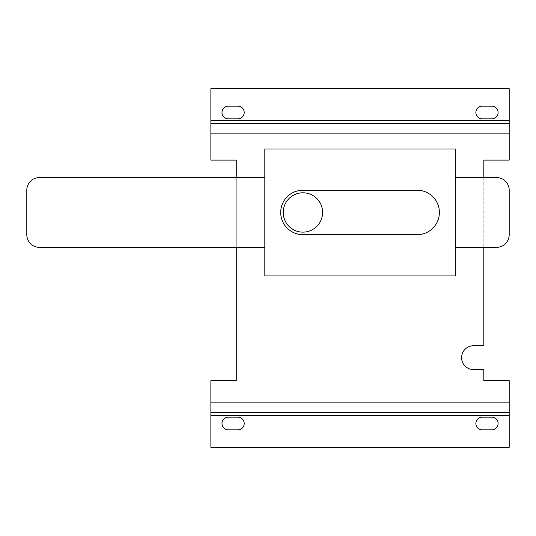 <?xml version="1.0" encoding="UTF-8"?>
<svg xmlns="http://www.w3.org/2000/svg" width="536" height="536" viewBox="0 0 536 536"><rect width="100%" height="100%" fill="white"/><g stroke="black" fill="none" stroke-linecap="round" stroke-linejoin="round"><path stroke-width="0.4" stroke-dasharray="2.68 2.01" d="M302.914 232.135A19.678 19.678 0 0 0 322.585 212.464A19.678 19.678 0 0 0 302.914 192.786A19.678 19.678 0 0 0 283.236 212.464A19.678 19.678 0 0 0 302.914 232.135M455.245 275.933L455.245 148.988L264.824 148.988L264.824 275.933L455.245 275.933M455.245 247.371L455.245 177.55L455.245 247.371L496.503 247.371A12.697 12.697 0 0 0 509.2 234.674L509.2 190.246A12.697 12.697 0 0 0 496.503 177.55L455.245 177.55M264.824 177.55L264.824 247.371L264.824 177.55L39.497 177.55A12.697 12.697 0 0 0 26.8 190.246L26.8 234.674A12.697 12.697 0 0 0 39.497 247.371L264.824 247.371M483.814 177.55L483.814 247.371M236.262 247.371L236.262 177.55M509.2 402.884L509.2 380.667L483.814 380.667L483.814 369.559L473.496 369.559A11.899 11.899 0 0 1 461.597 357.659A11.899 11.899 0 0 1 473.496 345.753L483.814 345.753L483.814 160.096L509.2 160.096L509.2 133.116L210.876 133.116L210.876 160.096L236.262 160.096L236.262 380.667L210.876 380.667L210.876 402.884L509.2 402.884L509.2 412.405L509.2 406.053L210.876 406.053L210.876 402.884M210.876 123.595L210.876 129.946L210.876 123.595L509.2 123.595L509.2 133.116M210.876 133.116L210.876 129.946L509.2 129.946L509.2 123.595M210.876 129.946L509.2 129.946L509.2 88.688L210.876 88.688L210.876 129.946M509.2 412.405L210.876 412.405L210.876 406.053L210.876 412.405M509.2 406.053L210.876 406.053L210.876 447.312L509.2 447.312L509.2 406.053M482.226 417.162L491.747 417.162A6.345 6.345 0 0 1 498.091 423.514A6.345 6.345 0 0 1 491.747 429.859L482.226 429.859A6.345 6.345 0 0 1 475.874 423.514A6.345 6.345 0 0 1 482.226 417.162M228.329 417.162L237.85 417.162A6.345 6.345 0 0 1 244.195 423.514A6.345 6.345 0 0 1 237.85 429.859L228.329 429.859A6.345 6.345 0 0 1 221.984 423.514A6.345 6.345 0 0 1 228.329 417.162M228.329 106.141L237.85 106.141A6.345 6.345 0 0 1 244.195 112.486A6.345 6.345 0 0 1 237.85 118.838L228.329 118.838A6.345 6.345 0 0 1 221.984 112.486A6.345 6.345 0 0 1 228.329 106.141M482.226 106.141L491.747 106.141A6.345 6.345 0 0 1 498.091 112.486A6.345 6.345 0 0 1 491.747 118.838L482.226 118.838A6.345 6.345 0 0 1 475.874 112.486A6.345 6.345 0 0 1 482.226 106.141M302.914 190.246A22.217 22.217 0 0 0 280.697 212.464A22.217 22.217 0 0 0 302.914 234.674L417.162 234.674A22.217 22.217 0 0 0 439.379 212.464A22.217 22.217 0 0 0 417.162 190.246L302.914 190.246M509.2 415.574L210.876 415.574M210.876 120.426L509.2 120.426"/><path stroke-width="0.8" d="M302.914 232.135A19.678 19.678 0 0 0 322.585 212.464A19.678 19.678 0 0 0 302.914 192.786A19.678 19.678 0 0 0 283.236 212.464A19.678 19.678 0 0 0 302.914 232.135M455.245 275.933L455.245 148.988L264.824 148.988L264.824 275.933L455.245 275.933M483.814 247.371L483.814 345.753L473.496 345.753A11.899 11.899 0 0 0 461.597 357.659A11.899 11.899 0 0 0 473.496 369.559L483.814 369.559L483.814 380.667L509.2 380.667L509.2 412.405L210.876 412.405L210.876 402.884L509.2 402.884M509.2 133.116L210.876 133.116L210.876 123.595L509.2 123.595L509.2 160.096L483.814 160.096L483.814 177.55M210.876 133.116L210.876 160.096L236.262 160.096L236.262 177.55M210.876 402.884L210.876 380.667L236.262 380.667L236.262 247.371M210.876 412.405L210.876 415.574L509.2 415.574L509.2 412.405M509.2 415.574L509.2 447.312L210.876 447.312L210.876 415.574M482.226 429.859A6.345 6.345 0 0 1 475.874 423.514A6.345 6.345 0 0 1 482.226 417.162L491.747 417.162A6.345 6.345 0 0 1 498.091 423.514A6.345 6.345 0 0 1 491.747 429.859L482.226 429.859M228.329 429.859A6.345 6.345 0 0 1 221.984 423.514A6.345 6.345 0 0 1 228.329 417.162L237.85 417.162A6.345 6.345 0 0 1 244.195 423.514A6.345 6.345 0 0 1 237.85 429.859L228.329 429.859M509.2 123.595L509.2 120.426L210.876 120.426L210.876 123.595M210.876 120.426L210.876 88.688L509.2 88.688L509.2 120.426M228.329 118.838A6.345 6.345 0 0 1 221.984 112.486A6.345 6.345 0 0 1 228.329 106.141L237.85 106.141A6.345 6.345 0 0 1 244.195 112.486A6.345 6.345 0 0 1 237.85 118.838L228.329 118.838M482.226 118.838A6.345 6.345 0 0 1 475.874 112.486A6.345 6.345 0 0 1 482.226 106.141L491.747 106.141A6.345 6.345 0 0 1 498.091 112.486A6.345 6.345 0 0 1 491.747 118.838L482.226 118.838M302.914 190.246A22.217 22.217 0 0 0 280.697 212.464A22.217 22.217 0 0 0 302.914 234.674L417.162 234.674A22.217 22.217 0 0 0 439.379 212.464A22.217 22.217 0 0 0 417.162 190.246L302.914 190.246M264.824 247.371L39.497 247.371A12.697 12.697 0 0 1 26.8 234.674L26.8 190.246A12.697 12.697 0 0 1 39.497 177.55L264.824 177.55M455.245 177.55L496.503 177.55A12.697 12.697 0 0 1 509.2 190.246L509.2 234.674A12.697 12.697 0 0 1 496.503 247.371L455.245 247.371"/></g></svg>
